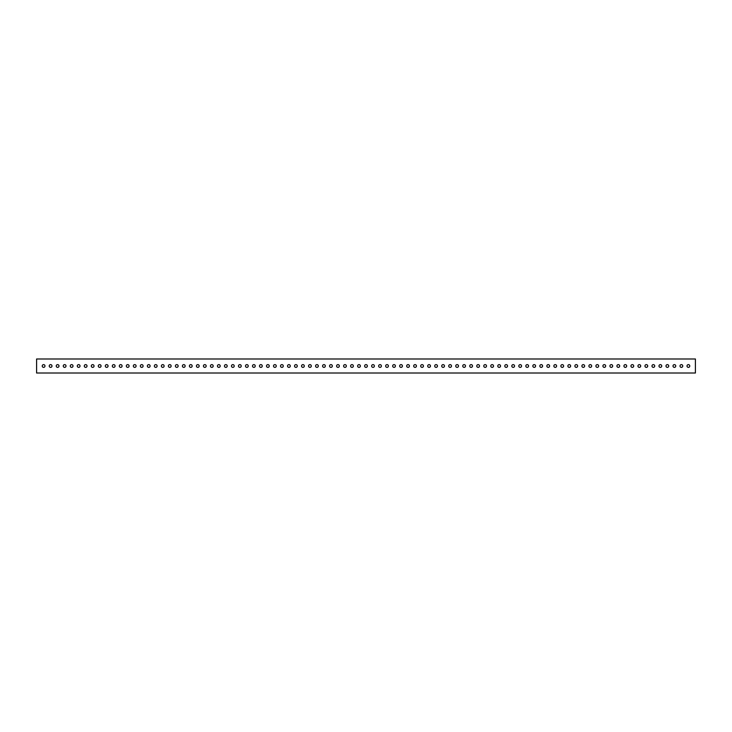 <?xml version="1.0" encoding="UTF-8"?>
<svg xmlns="http://www.w3.org/2000/svg" width="732" height="732" viewBox="0 0 732 732"><rect width="100%" height="100%" fill="white"/><g stroke="black" fill="none" stroke-linecap="round" stroke-linejoin="round"><path stroke-width="1.1" d="M681.382 364.627A1.373 1.373 0 0 0 680.01 366A1.373 1.373 0 0 0 681.382 367.373A1.373 1.373 0 0 0 682.755 366A1.373 1.373 0 0 0 681.382 364.627M674.373 364.627A1.373 1.373 0 0 0 673.001 366A1.373 1.373 0 0 0 674.373 367.373A1.373 1.373 0 0 0 675.746 366A1.373 1.373 0 0 0 674.373 364.627M667.364 364.627A1.373 1.373 0 0 0 665.992 366A1.373 1.373 0 0 0 667.364 367.373A1.373 1.373 0 0 0 668.737 366A1.373 1.373 0 0 0 667.364 364.627M660.356 364.627A1.373 1.373 0 0 0 658.983 366A1.373 1.373 0 0 0 660.356 367.373A1.373 1.373 0 0 0 661.728 366A1.373 1.373 0 0 0 660.356 364.627M653.347 364.627A1.373 1.373 0 0 0 651.974 366A1.373 1.373 0 0 0 653.347 367.373A1.373 1.373 0 0 0 654.719 366A1.373 1.373 0 0 0 653.347 364.627M646.338 364.627A1.373 1.373 0 0 0 644.965 366A1.373 1.373 0 0 0 646.338 367.373A1.373 1.373 0 0 0 647.71 366A1.373 1.373 0 0 0 646.338 364.627M639.329 364.627A1.373 1.373 0 0 0 637.956 366A1.373 1.373 0 0 0 639.329 367.373A1.373 1.373 0 0 0 640.701 366A1.373 1.373 0 0 0 639.329 364.627M632.32 364.627A1.373 1.373 0 0 0 630.947 366A1.373 1.373 0 0 0 632.32 367.373A1.373 1.373 0 0 0 633.702 366A1.373 1.373 0 0 0 632.32 364.627M625.311 364.627A1.373 1.373 0 0 0 623.938 366A1.373 1.373 0 0 0 625.311 367.373A1.373 1.373 0 0 0 626.693 366A1.373 1.373 0 0 0 625.311 364.627M618.302 364.627A1.373 1.373 0 0 0 616.93 366A1.373 1.373 0 0 0 618.302 367.373A1.373 1.373 0 0 0 619.684 366A1.373 1.373 0 0 0 618.302 364.627M611.302 364.627A1.373 1.373 0 0 0 609.921 366A1.373 1.373 0 0 0 611.302 367.373A1.373 1.373 0 0 0 612.675 366A1.373 1.373 0 0 0 611.302 364.627M604.293 364.627A1.373 1.373 0 0 0 602.912 366A1.373 1.373 0 0 0 604.293 367.373A1.373 1.373 0 0 0 605.666 366A1.373 1.373 0 0 0 604.293 364.627M597.285 364.627A1.373 1.373 0 0 0 595.903 366A1.373 1.373 0 0 0 597.285 367.373A1.373 1.373 0 0 0 598.657 366A1.373 1.373 0 0 0 597.285 364.627M590.276 364.627A1.373 1.373 0 0 0 588.903 366A1.373 1.373 0 0 0 590.276 367.373A1.373 1.373 0 0 0 591.648 366A1.373 1.373 0 0 0 590.276 364.627M583.267 364.627A1.373 1.373 0 0 0 581.894 366A1.373 1.373 0 0 0 583.267 367.373A1.373 1.373 0 0 0 584.639 366A1.373 1.373 0 0 0 583.267 364.627M576.258 364.627A1.373 1.373 0 0 0 574.885 366A1.373 1.373 0 0 0 576.258 367.373A1.373 1.373 0 0 0 577.63 366A1.373 1.373 0 0 0 576.258 364.627M569.249 364.627A1.373 1.373 0 0 0 567.876 366A1.373 1.373 0 0 0 569.249 367.373A1.373 1.373 0 0 0 570.621 366A1.373 1.373 0 0 0 569.249 364.627M562.24 364.627A1.373 1.373 0 0 0 560.868 366A1.373 1.373 0 0 0 562.24 367.373A1.373 1.373 0 0 0 563.613 366A1.373 1.373 0 0 0 562.24 364.627M555.231 364.627A1.373 1.373 0 0 0 553.859 366A1.373 1.373 0 0 0 555.231 367.373A1.373 1.373 0 0 0 556.604 366A1.373 1.373 0 0 0 555.231 364.627M548.222 364.627A1.373 1.373 0 0 0 546.85 366A1.373 1.373 0 0 0 548.222 367.373A1.373 1.373 0 0 0 549.595 366A1.373 1.373 0 0 0 548.222 364.627M541.213 364.627A1.373 1.373 0 0 0 539.841 366A1.373 1.373 0 0 0 541.213 367.373A1.373 1.373 0 0 0 542.586 366A1.373 1.373 0 0 0 541.213 364.627M534.204 364.627A1.373 1.373 0 0 0 532.832 366A1.373 1.373 0 0 0 534.204 367.373A1.373 1.373 0 0 0 535.577 366A1.373 1.373 0 0 0 534.204 364.627M527.196 364.627A1.373 1.373 0 0 0 525.823 366A1.373 1.373 0 0 0 527.196 367.373A1.373 1.373 0 0 0 528.568 366A1.373 1.373 0 0 0 527.196 364.627M520.187 364.627A1.373 1.373 0 0 0 518.814 366A1.373 1.373 0 0 0 520.187 367.373A1.373 1.373 0 0 0 521.559 366A1.373 1.373 0 0 0 520.187 364.627M513.178 364.627A1.373 1.373 0 0 0 511.805 366A1.373 1.373 0 0 0 513.178 367.373A1.373 1.373 0 0 0 514.55 366A1.373 1.373 0 0 0 513.178 364.627M506.169 364.627A1.373 1.373 0 0 0 504.796 366A1.373 1.373 0 0 0 506.169 367.373A1.373 1.373 0 0 0 507.541 366A1.373 1.373 0 0 0 506.169 364.627M499.16 364.627A1.373 1.373 0 0 0 497.787 366A1.373 1.373 0 0 0 499.16 367.373A1.373 1.373 0 0 0 500.532 366A1.373 1.373 0 0 0 499.16 364.627M492.151 364.627A1.373 1.373 0 0 0 490.779 366A1.373 1.373 0 0 0 492.151 367.373A1.373 1.373 0 0 0 493.524 366A1.373 1.373 0 0 0 492.151 364.627M485.142 364.627A1.373 1.373 0 0 0 483.77 366A1.373 1.373 0 0 0 485.142 367.373A1.373 1.373 0 0 0 486.515 366A1.373 1.373 0 0 0 485.142 364.627M478.133 364.627A1.373 1.373 0 0 0 476.761 366A1.373 1.373 0 0 0 478.133 367.373A1.373 1.373 0 0 0 479.506 366A1.373 1.373 0 0 0 478.133 364.627M471.124 364.627A1.373 1.373 0 0 0 469.752 366A1.373 1.373 0 0 0 471.124 367.373A1.373 1.373 0 0 0 472.497 366A1.373 1.373 0 0 0 471.124 364.627M464.115 364.627A1.373 1.373 0 0 0 462.743 366A1.373 1.373 0 0 0 464.115 367.373A1.373 1.373 0 0 0 465.497 366A1.373 1.373 0 0 0 464.115 364.627M457.107 364.627A1.373 1.373 0 0 0 455.734 366A1.373 1.373 0 0 0 457.107 367.373A1.373 1.373 0 0 0 458.488 366A1.373 1.373 0 0 0 457.107 364.627M450.098 364.627A1.373 1.373 0 0 0 448.725 366A1.373 1.373 0 0 0 450.098 367.373A1.373 1.373 0 0 0 451.479 366A1.373 1.373 0 0 0 450.098 364.627M443.098 364.627A1.373 1.373 0 0 0 441.716 366A1.373 1.373 0 0 0 443.098 367.373A1.373 1.373 0 0 0 444.47 366A1.373 1.373 0 0 0 443.098 364.627M436.089 364.627A1.373 1.373 0 0 0 434.707 366A1.373 1.373 0 0 0 436.089 367.373A1.373 1.373 0 0 0 437.462 366A1.373 1.373 0 0 0 436.089 364.627M429.08 364.627A1.373 1.373 0 0 0 427.698 366A1.373 1.373 0 0 0 429.08 367.373A1.373 1.373 0 0 0 430.453 366A1.373 1.373 0 0 0 429.08 364.627M422.071 364.627A1.373 1.373 0 0 0 420.699 366A1.373 1.373 0 0 0 422.071 367.373A1.373 1.373 0 0 0 423.444 366A1.373 1.373 0 0 0 422.071 364.627M415.062 364.627A1.373 1.373 0 0 0 413.69 366A1.373 1.373 0 0 0 415.062 367.373A1.373 1.373 0 0 0 416.435 366A1.373 1.373 0 0 0 415.062 364.627M408.053 364.627A1.373 1.373 0 0 0 406.681 366A1.373 1.373 0 0 0 408.053 367.373A1.373 1.373 0 0 0 409.426 366A1.373 1.373 0 0 0 408.053 364.627M401.045 364.627A1.373 1.373 0 0 0 399.672 366A1.373 1.373 0 0 0 401.045 367.373A1.373 1.373 0 0 0 402.417 366A1.373 1.373 0 0 0 401.045 364.627M394.036 364.627A1.373 1.373 0 0 0 392.663 366A1.373 1.373 0 0 0 394.036 367.373A1.373 1.373 0 0 0 395.408 366A1.373 1.373 0 0 0 394.036 364.627M387.027 364.627A1.373 1.373 0 0 0 385.654 366A1.373 1.373 0 0 0 387.027 367.373A1.373 1.373 0 0 0 388.399 366A1.373 1.373 0 0 0 387.027 364.627M380.018 364.627A1.373 1.373 0 0 0 378.645 366A1.373 1.373 0 0 0 380.018 367.373A1.373 1.373 0 0 0 381.39 366A1.373 1.373 0 0 0 380.018 364.627M373.009 364.627A1.373 1.373 0 0 0 371.636 366A1.373 1.373 0 0 0 373.009 367.373A1.373 1.373 0 0 0 374.381 366A1.373 1.373 0 0 0 373.009 364.627M366 364.627A1.373 1.373 0 0 0 364.627 366A1.373 1.373 0 0 0 366 367.373A1.373 1.373 0 0 0 367.373 366A1.373 1.373 0 0 0 366 364.627M358.991 364.627A1.373 1.373 0 0 0 357.619 366A1.373 1.373 0 0 0 358.991 367.373A1.373 1.373 0 0 0 360.364 366A1.373 1.373 0 0 0 358.991 364.627M351.982 364.627A1.373 1.373 0 0 0 350.61 366A1.373 1.373 0 0 0 351.982 367.373A1.373 1.373 0 0 0 353.355 366A1.373 1.373 0 0 0 351.982 364.627M344.973 364.627A1.373 1.373 0 0 0 343.601 366A1.373 1.373 0 0 0 344.973 367.373A1.373 1.373 0 0 0 346.346 366A1.373 1.373 0 0 0 344.973 364.627M337.964 364.627A1.373 1.373 0 0 0 336.592 366A1.373 1.373 0 0 0 337.964 367.373A1.373 1.373 0 0 0 339.337 366A1.373 1.373 0 0 0 337.964 364.627M330.956 364.627A1.373 1.373 0 0 0 329.583 366A1.373 1.373 0 0 0 330.956 367.373A1.373 1.373 0 0 0 332.328 366A1.373 1.373 0 0 0 330.956 364.627M323.947 364.627A1.373 1.373 0 0 0 322.574 366A1.373 1.373 0 0 0 323.947 367.373A1.373 1.373 0 0 0 325.319 366A1.373 1.373 0 0 0 323.947 364.627M316.938 364.627A1.373 1.373 0 0 0 315.565 366A1.373 1.373 0 0 0 316.938 367.373A1.373 1.373 0 0 0 318.31 366A1.373 1.373 0 0 0 316.938 364.627M309.929 364.627A1.373 1.373 0 0 0 308.556 366A1.373 1.373 0 0 0 309.929 367.373A1.373 1.373 0 0 0 311.301 366A1.373 1.373 0 0 0 309.929 364.627M302.92 364.627A1.373 1.373 0 0 0 301.547 366A1.373 1.373 0 0 0 302.92 367.373A1.373 1.373 0 0 0 304.302 366A1.373 1.373 0 0 0 302.92 364.627M295.911 364.627A1.373 1.373 0 0 0 294.538 366A1.373 1.373 0 0 0 295.911 367.373A1.373 1.373 0 0 0 297.293 366A1.373 1.373 0 0 0 295.911 364.627M288.902 364.627A1.373 1.373 0 0 0 287.53 366A1.373 1.373 0 0 0 288.902 367.373A1.373 1.373 0 0 0 290.284 366A1.373 1.373 0 0 0 288.902 364.627M281.902 364.627A1.373 1.373 0 0 0 280.521 366A1.373 1.373 0 0 0 281.902 367.373A1.373 1.373 0 0 0 283.275 366A1.373 1.373 0 0 0 281.902 364.627M274.893 364.627A1.373 1.373 0 0 0 273.512 366A1.373 1.373 0 0 0 274.893 367.373A1.373 1.373 0 0 0 276.266 366A1.373 1.373 0 0 0 274.893 364.627M267.885 364.627A1.373 1.373 0 0 0 266.503 366A1.373 1.373 0 0 0 267.885 367.373A1.373 1.373 0 0 0 269.257 366A1.373 1.373 0 0 0 267.885 364.627M260.876 364.627A1.373 1.373 0 0 0 259.503 366A1.373 1.373 0 0 0 260.876 367.373A1.373 1.373 0 0 0 262.248 366A1.373 1.373 0 0 0 260.876 364.627M253.867 364.627A1.373 1.373 0 0 0 252.494 366A1.373 1.373 0 0 0 253.867 367.373A1.373 1.373 0 0 0 255.239 366A1.373 1.373 0 0 0 253.867 364.627M246.858 364.627A1.373 1.373 0 0 0 245.485 366A1.373 1.373 0 0 0 246.858 367.373A1.373 1.373 0 0 0 248.23 366A1.373 1.373 0 0 0 246.858 364.627M239.849 364.627A1.373 1.373 0 0 0 238.476 366A1.373 1.373 0 0 0 239.849 367.373A1.373 1.373 0 0 0 241.221 366A1.373 1.373 0 0 0 239.849 364.627M232.84 364.627A1.373 1.373 0 0 0 231.468 366A1.373 1.373 0 0 0 232.84 367.373A1.373 1.373 0 0 0 234.213 366A1.373 1.373 0 0 0 232.84 364.627M225.831 364.627A1.373 1.373 0 0 0 224.459 366A1.373 1.373 0 0 0 225.831 367.373A1.373 1.373 0 0 0 227.204 366A1.373 1.373 0 0 0 225.831 364.627M218.822 364.627A1.373 1.373 0 0 0 217.45 366A1.373 1.373 0 0 0 218.822 367.373A1.373 1.373 0 0 0 220.195 366A1.373 1.373 0 0 0 218.822 364.627M211.813 364.627A1.373 1.373 0 0 0 210.441 366A1.373 1.373 0 0 0 211.813 367.373A1.373 1.373 0 0 0 213.186 366A1.373 1.373 0 0 0 211.813 364.627M204.804 364.627A1.373 1.373 0 0 0 203.432 366A1.373 1.373 0 0 0 204.804 367.373A1.373 1.373 0 0 0 206.177 366A1.373 1.373 0 0 0 204.804 364.627M197.796 364.627A1.373 1.373 0 0 0 196.423 366A1.373 1.373 0 0 0 197.796 367.373A1.373 1.373 0 0 0 199.168 366A1.373 1.373 0 0 0 197.796 364.627M190.787 364.627A1.373 1.373 0 0 0 189.414 366A1.373 1.373 0 0 0 190.787 367.373A1.373 1.373 0 0 0 192.159 366A1.373 1.373 0 0 0 190.787 364.627M183.778 364.627A1.373 1.373 0 0 0 182.405 366A1.373 1.373 0 0 0 183.778 367.373A1.373 1.373 0 0 0 185.15 366A1.373 1.373 0 0 0 183.778 364.627M176.769 364.627A1.373 1.373 0 0 0 175.396 366A1.373 1.373 0 0 0 176.769 367.373A1.373 1.373 0 0 0 178.141 366A1.373 1.373 0 0 0 176.769 364.627M169.76 364.627A1.373 1.373 0 0 0 168.387 366A1.373 1.373 0 0 0 169.76 367.373A1.373 1.373 0 0 0 171.132 366A1.373 1.373 0 0 0 169.76 364.627M162.751 364.627A1.373 1.373 0 0 0 161.379 366A1.373 1.373 0 0 0 162.751 367.373A1.373 1.373 0 0 0 164.124 366A1.373 1.373 0 0 0 162.751 364.627M155.742 364.627A1.373 1.373 0 0 0 154.37 366A1.373 1.373 0 0 0 155.742 367.373A1.373 1.373 0 0 0 157.115 366A1.373 1.373 0 0 0 155.742 364.627M148.733 364.627A1.373 1.373 0 0 0 147.361 366A1.373 1.373 0 0 0 148.733 367.373A1.373 1.373 0 0 0 150.106 366A1.373 1.373 0 0 0 148.733 364.627M141.724 364.627A1.373 1.373 0 0 0 140.352 366A1.373 1.373 0 0 0 141.724 367.373A1.373 1.373 0 0 0 143.097 366A1.373 1.373 0 0 0 141.724 364.627M134.715 364.627A1.373 1.373 0 0 0 133.343 366A1.373 1.373 0 0 0 134.715 367.373A1.373 1.373 0 0 0 136.097 366A1.373 1.373 0 0 0 134.715 364.627M127.707 364.627A1.373 1.373 0 0 0 126.334 366A1.373 1.373 0 0 0 127.707 367.373A1.373 1.373 0 0 0 129.088 366A1.373 1.373 0 0 0 127.707 364.627M120.698 364.627A1.373 1.373 0 0 0 119.325 366A1.373 1.373 0 0 0 120.698 367.373A1.373 1.373 0 0 0 122.079 366A1.373 1.373 0 0 0 120.698 364.627M113.698 364.627A1.373 1.373 0 0 0 112.316 366A1.373 1.373 0 0 0 113.698 367.373A1.373 1.373 0 0 0 115.07 366A1.373 1.373 0 0 0 113.698 364.627M106.689 364.627A1.373 1.373 0 0 0 105.307 366A1.373 1.373 0 0 0 106.689 367.373A1.373 1.373 0 0 0 108.061 366A1.373 1.373 0 0 0 106.689 364.627M99.68 364.627A1.373 1.373 0 0 0 98.298 366A1.373 1.373 0 0 0 99.68 367.373A1.373 1.373 0 0 0 101.053 366A1.373 1.373 0 0 0 99.68 364.627M92.671 364.627A1.373 1.373 0 0 0 91.299 366A1.373 1.373 0 0 0 92.671 367.373A1.373 1.373 0 0 0 94.044 366A1.373 1.373 0 0 0 92.671 364.627M85.662 364.627A1.373 1.373 0 0 0 84.29 366A1.373 1.373 0 0 0 85.662 367.373A1.373 1.373 0 0 0 87.035 366A1.373 1.373 0 0 0 85.662 364.627M78.653 364.627A1.373 1.373 0 0 0 77.281 366A1.373 1.373 0 0 0 78.653 367.373A1.373 1.373 0 0 0 80.026 366A1.373 1.373 0 0 0 78.653 364.627M71.644 364.627A1.373 1.373 0 0 0 70.272 366A1.373 1.373 0 0 0 71.644 367.373A1.373 1.373 0 0 0 73.017 366A1.373 1.373 0 0 0 71.644 364.627M64.636 364.627A1.373 1.373 0 0 0 63.263 366A1.373 1.373 0 0 0 64.636 367.373A1.373 1.373 0 0 0 66.008 366A1.373 1.373 0 0 0 64.636 364.627M57.627 364.627A1.373 1.373 0 0 0 56.254 366A1.373 1.373 0 0 0 57.627 367.373A1.373 1.373 0 0 0 58.999 366A1.373 1.373 0 0 0 57.627 364.627M50.618 364.627A1.373 1.373 0 0 0 49.245 366A1.373 1.373 0 0 0 50.618 367.373A1.373 1.373 0 0 0 51.99 366A1.373 1.373 0 0 0 50.618 364.627M43.609 364.627A1.373 1.373 0 0 0 42.236 366A1.373 1.373 0 0 0 43.609 367.373A1.373 1.373 0 0 0 44.981 366A1.373 1.373 0 0 0 43.609 364.627M688.391 364.627A1.373 1.373 0 0 0 687.019 366A1.373 1.373 0 0 0 688.391 367.373A1.373 1.373 0 0 0 689.764 366A1.373 1.373 0 0 0 688.391 364.627M695.4 358.991L695.4 373.009L36.6 373.009L36.6 358.991L695.4 358.991"/></g></svg>
